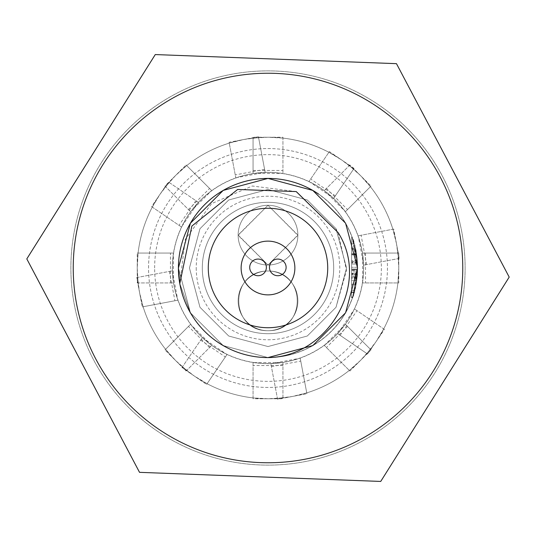 <?xml version="1.0" encoding="UTF-8"?>
<svg xmlns="http://www.w3.org/2000/svg" width="536" height="536" viewBox="0 0 536 536"><rect width="100%" height="100%" fill="white"/><g stroke="black" fill="none" stroke-linecap="round" stroke-linejoin="round"><path stroke-width="0.4" stroke-dasharray="2.68 2.01" d="M296.281 191.613L252.275 186.005L211.546 203.633L185.255 239.398L179.781 283.578A89.586 89.586 0 0 0 357.586 268A89.586 89.586 0 0 0 194.012 217.495A89.586 89.586 0 0 0 309.835 347.214A89.586 89.586 0 0 0 318.505 194.012M158.194 428.86A194.762 194.762 0 0 0 462.762 268A194.762 194.762 0 0 0 107.14 158.194A194.762 194.762 0 0 0 158.194 428.86M31.604 268L139.528 472.337L380.728 481.435L509.2 277.092L504.396 268L509.2 277.092L380.728 481.435L139.528 472.337L26.8 258.908L155.273 54.565L396.473 63.663L509.2 277.092L380.728 481.435L139.528 472.337L26.8 258.908L155.273 54.565L396.473 63.663L450.582 166.1M399.266 258.432L363.73 265.139L398.422 258.593L396.499 243.766A130.764 130.764 0 0 1 398.764 268A130.764 130.764 0 0 0 398.422 258.593L399.266 258.432L393.726 229.093L392.888 229.247A130.764 130.764 0 0 0 353.572 169.128L341.72 160.003A130.764 130.764 0 0 1 396.499 243.766L392.888 229.247L358.195 235.793L393.726 229.093M465.121 268A197.121 197.121 0 0 1 156.867 430.803A197.121 197.121 0 0 1 105.197 156.867A197.121 197.121 0 0 1 465.121 268A197.121 197.121 0 0 1 156.867 430.803A197.121 197.121 0 0 1 105.197 156.867A197.121 197.121 0 0 1 465.121 268A197.121 197.121 0 0 0 268 70.879A197.121 197.121 0 0 0 70.879 268A197.121 197.121 0 0 0 268 465.121A197.121 197.121 0 0 0 465.121 268A197.121 197.121 0 0 0 268 70.879A197.121 197.121 0 0 0 70.879 268A197.121 197.121 0 0 0 268 465.121A197.121 197.121 0 0 0 465.121 268M139.501 292.234A130.764 130.764 0 0 1 341.72 160.003L328.91 152.291A130.764 130.764 0 0 0 258.593 137.578L243.766 139.501L229.247 143.112A130.764 130.764 0 0 0 169.128 182.428L160.003 194.28L152.291 207.09A130.764 130.764 0 0 0 137.578 277.407L139.501 292.234L143.112 306.753A130.764 130.764 0 0 0 182.428 366.872L194.28 375.997A130.764 130.764 0 0 1 139.501 292.234M398.764 268A130.764 130.764 0 0 1 194.28 375.997L207.09 383.709A130.764 130.764 0 0 0 277.407 398.422L292.234 396.499L306.753 392.888A130.764 130.764 0 0 0 366.872 353.572L375.997 341.72L383.709 328.91A130.764 130.764 0 0 0 175.54 175.54A130.764 130.764 0 0 0 268 398.764A130.764 130.764 0 0 0 398.764 268L397.906 282.934A130.764 130.764 0 0 1 370.416 349.298L360.46 360.46L349.298 370.416A130.764 130.764 0 0 1 282.934 397.906L268 398.764L253.066 397.906A130.764 130.764 0 0 1 186.702 370.416L175.54 360.46L165.584 349.298A130.764 130.764 0 0 1 138.094 282.934L137.236 268L138.094 253.066A130.764 130.764 0 0 1 165.584 186.702L175.54 175.54L186.702 165.584A130.764 130.764 0 0 1 253.066 138.094L268 137.236L282.934 138.094A130.764 130.764 0 0 1 349.298 165.584L360.46 175.54L370.416 186.702A130.764 130.764 0 0 1 397.906 253.066L398.764 268M198.287 202.333L168.418 181.945L198.287 202.333L181.449 226.996L151.581 206.608L168.418 181.945M384.419 329.392L354.551 309.004L384.419 329.392L367.582 354.055L337.714 333.667L367.582 354.055M309.004 181.449L333.667 198.287L353.572 169.128L354.055 168.418L329.392 151.581L309.004 181.449L329.392 151.581M235.793 177.805L265.139 172.27L258.432 136.734L229.093 142.275L235.793 177.805L229.093 142.275M136.734 277.568L172.27 270.861L136.734 277.568L142.275 306.907L177.805 300.207L142.275 306.907M181.945 367.582L202.333 337.714L181.945 367.582L206.608 384.419L226.996 354.551L206.608 384.419M277.568 399.266L270.861 363.73L277.568 399.266L306.907 393.726L300.207 358.195L306.907 393.726M181.449 226.996L151.581 206.608M172.27 270.861L177.805 300.207M202.333 337.714L226.996 354.551M270.861 363.73L300.207 358.195M337.714 333.667L354.551 309.004M363.73 265.139L358.195 235.793M333.667 198.287L354.055 168.418M265.139 172.27L258.432 136.734M195.854 200.672L179.017 225.334M340.146 335.328L356.983 310.666M271.41 366.624L300.75 361.09M200.672 340.146L225.334 356.983M169.376 271.41L174.91 300.75M264.59 169.376L235.25 174.91M335.328 195.854L310.666 179.017M366.624 264.59L361.09 235.25M338.089 232.55L346.511 270.312L336.025 307.275L307.275 336.025L268 346.544L228.725 336.025L199.975 307.275L189.456 268L199.975 228.725L228.725 199.975L268 189.456L307.275 199.975L336.025 228.725L346.544 268L336.025 307.275L307.275 336.025L268 346.544L228.725 336.025L199.975 307.275L189.456 268L199.975 228.725L228.725 199.975L268 189.456L307.275 199.975L336.025 228.725L346.544 268L336.025 307.275L307.275 336.025L268 346.544L228.725 336.025L199.975 307.275L189.456 268L199.975 228.725L228.725 199.975L268 189.456L307.275 199.975L336.025 228.725L346.544 268L336.025 307.275L307.275 336.025L268 346.544L228.725 336.025L199.975 307.275L189.456 268L199.975 228.725L228.725 199.975L268 189.456L307.275 199.975L336.025 228.725L346.544 268L336.025 307.275L307.275 336.025L268 346.544L228.725 336.025L199.975 307.275L189.456 268L199.975 228.725L228.725 199.975L268 189.456L307.275 199.975L336.025 228.725L346.544 268L336.025 307.275L307.275 336.025L268 346.544L228.725 336.025L199.975 307.275L189.456 268L199.975 228.725L228.725 199.975L268 189.456L307.275 199.975L336.025 228.725L346.544 268L336.025 307.275L307.275 336.025L268 346.544L228.725 336.025L199.975 307.275L189.456 268L199.975 228.725L228.725 199.975L268 189.456L307.275 199.975L336.025 228.725L346.544 268L336.025 307.275L307.275 336.025L268 346.544L228.725 336.025L199.975 307.275L189.456 268L199.975 228.725L228.725 199.975L268 189.456L307.275 199.975L336.025 228.725L346.544 268L336.025 307.275L307.275 336.025L268 346.544L228.725 336.025L199.975 307.275L189.456 268L199.975 228.725L228.725 199.975L268 189.456L307.275 199.975L336.025 228.725L346.544 268L336.025 307.275L307.275 336.025L268 346.544L228.725 336.025L199.975 307.275L189.456 268L199.975 228.725L228.725 199.975L268 189.456L307.275 199.975L336.025 228.725L346.544 268L336.025 307.275L307.275 336.025L268 346.544L228.725 336.025L199.975 307.275L189.456 268L199.975 228.725L228.725 199.975L268 189.456L307.275 199.975L336.025 228.725L346.544 268L336.025 307.275L307.275 336.025L268 346.544L228.725 336.025L199.975 307.275L189.456 268L199.975 228.725L228.725 199.975L268 189.456L307.275 199.975L336.025 228.725L346.544 268L336.025 307.275L307.275 336.025L268 346.544L228.725 336.025L199.975 307.275L189.456 268L199.975 228.725L228.725 199.975L268 189.456L307.275 199.975L336.025 228.725L346.544 268L336.025 307.275L307.275 336.025L268 346.544L228.725 336.025L199.975 307.275L189.456 268L199.975 228.725L228.725 199.975L268 189.456L307.275 199.975L336.025 228.725L346.544 268L336.025 307.275L307.275 336.025L268 346.544L228.725 336.025L199.975 307.275L189.456 268L199.975 228.725L228.725 199.975L268 189.456L307.275 199.975L336.025 228.725L346.544 268L336.025 307.275L307.275 336.025L268 346.544L228.725 336.025L199.975 307.275L189.456 268L199.975 228.725L228.725 199.975L268 189.456L307.275 199.975L336.025 228.725L346.544 268L336.025 307.275L307.275 336.025L268 346.544L228.725 336.025L199.975 307.275L189.456 268L199.975 228.725L228.725 199.975L268 189.456L307.275 199.975L336.025 228.725L346.544 268L336.025 307.275L307.275 336.025L268 346.544L228.725 336.025L199.975 307.275L189.456 268L199.975 228.725L228.725 199.975L268 189.456L307.275 199.975L336.025 228.725L346.544 268L336.025 307.275L307.275 336.025L268 346.544L228.725 336.025L199.975 307.275L189.456 268L199.975 228.725L228.725 199.975L268 189.456L307.275 199.975L336.025 228.725L346.544 268L336.025 307.275L307.275 336.025L268 346.544L228.725 336.025L199.975 307.275L189.456 268L199.975 228.725L228.725 199.975L268 189.456L307.275 199.975L336.025 228.725L346.544 268L336.025 307.275L307.275 336.025L268 346.544L228.725 336.025L199.975 307.275L189.456 268L199.975 228.725L228.725 199.975L268 189.456L307.275 199.975L336.025 228.725L346.544 268L336.025 307.275L307.275 336.025L268 346.544L228.725 336.025L199.975 307.275L189.456 268L199.975 228.725L228.725 199.975L268 189.456L307.275 199.975L336.025 228.725L346.544 268L336.025 307.275L307.275 336.025L268 346.544L228.725 336.025L199.975 307.275L189.456 268L199.975 228.725L228.725 199.975L268 189.456L307.275 199.975L336.025 228.725L346.544 268L336.025 307.275L307.275 336.025L268 346.544L228.725 336.025L199.975 307.275L189.456 268L199.975 228.725L228.725 199.975L268 189.456L307.275 199.975L336.025 228.725L346.544 268L336.025 307.275L307.275 336.025L268 346.544L228.725 336.025L199.975 307.275L189.456 268L199.975 228.725L228.725 199.975L268 189.456L307.275 199.975L336.025 228.725L346.544 268L336.025 307.275L307.275 336.025L268 346.544L228.725 336.025L199.975 307.275L189.456 268L199.975 228.725L228.725 199.975L268 189.456L307.275 199.975L336.025 228.725L346.544 268L336.025 307.275L307.275 336.025L268 346.544L228.725 336.025L199.975 307.275L189.456 268L199.975 228.725L228.725 199.975L268 189.456L307.275 199.975L336.025 228.725L346.544 268L336.025 307.275L307.275 336.025L268 346.544L228.725 336.025L199.975 307.275L189.456 268L199.975 228.725L228.725 199.975L268 189.456L307.275 199.975L336.025 228.725L346.544 268L336.025 307.275L307.275 336.025L268 346.544L228.725 336.025L199.975 307.275L189.456 268L199.975 228.725L228.725 199.975L268 189.456L307.275 199.975L336.025 228.725L346.544 268L336.025 307.275L307.275 336.025L268 346.544L228.725 336.025L199.975 307.275L189.456 268L199.975 228.725L228.725 199.975L268 189.456L307.275 199.975L336.025 228.725L346.544 268L336.025 307.275L307.275 336.025L268 346.544L228.725 336.025L199.975 307.275L189.456 268L199.975 228.725L228.725 199.975L268 189.456L307.275 199.975L336.025 228.725L346.544 268L336.025 307.275L307.275 336.025L268 346.544L228.725 336.025L199.975 307.275L189.456 268L199.975 228.725L228.725 199.975L268 189.456L307.275 199.975L336.025 228.725L346.544 268L336.025 307.275L307.275 336.025L268 346.544L228.725 336.025L199.975 307.275L189.456 268L199.975 228.725L228.725 199.975L268 189.456L307.275 199.975L336.025 228.725L346.544 268L336.025 307.275L307.275 336.025L268 346.544L228.725 336.025L199.975 307.275L189.456 268L199.975 228.725L228.725 199.975L268 189.456L307.275 199.975L336.025 228.725L338.089 232.55C371.147 283.933 327.791 357.144 268 357.586L223.204 345.586L190.414 312.796L178.414 268L190.414 312.796L223.204 345.586L268 357.586L312.796 345.586L345.586 312.796L357.586 268L345.586 223.204L312.796 190.414L268 178.414L223.204 190.414L190.414 223.204L178.414 268L190.414 312.796L223.204 345.586L268 357.586L312.796 345.586L345.586 312.796L357.586 268L345.586 223.204L312.796 190.414L268 178.414L223.204 190.414L190.414 223.204L178.414 268L190.414 312.796L223.204 345.586L268 357.586L312.796 345.586L345.586 312.796L357.586 268L345.586 223.204L312.796 190.414L268 178.414L223.204 190.414L190.414 223.204L178.414 268L190.414 312.796L223.204 345.586L268 357.586L312.796 345.586L345.586 312.796L357.586 268L345.586 223.204L312.796 190.414L268 178.414L223.204 190.414L190.414 223.204L178.414 268L190.414 312.796L223.204 345.586L268 357.586L312.796 345.586L345.586 312.796L357.586 268L345.586 223.204L312.796 190.414L268 178.414L223.204 190.414L190.414 223.204L178.414 268L190.414 312.796L223.204 345.586L268 357.586L312.796 345.586L345.586 312.796L357.586 268L345.586 223.204L312.796 190.414L268 178.414L223.204 190.414L190.414 223.204L178.414 268L190.414 312.796L223.204 345.586L268 357.586L312.796 345.586L345.586 312.796L357.586 268L345.586 223.204L312.796 190.414L268 178.414L223.204 190.414L190.414 223.204L178.414 268L190.414 312.796L223.204 345.586L268 357.586L312.796 345.586L345.586 312.796L357.586 268L345.586 223.204L312.796 190.414L268 178.414L223.204 190.414L190.414 223.204L178.414 268L190.414 312.796L223.204 345.586L268 357.586L312.796 345.586L345.586 312.796L357.586 268L345.586 223.204L312.796 190.414L268 178.414L223.204 190.414L190.414 223.204L178.414 268L190.414 312.796L223.204 345.586L268 357.586L312.796 345.586L345.586 312.796L357.586 268L345.586 223.204L312.796 190.414L268 178.414L223.204 190.414L190.414 223.204L178.414 268L190.414 312.796L223.204 345.586L268 357.586L312.796 345.586L345.586 312.796L357.586 268L345.586 223.204L312.796 190.414L268 178.414L223.204 190.414L190.414 223.204L178.414 268L190.414 312.796L223.204 345.586L268 357.586L312.796 345.586L345.586 312.796L357.586 268L345.586 223.204L312.796 190.414L268 178.414L223.204 190.414L190.414 223.204L178.414 268L190.414 312.796L223.204 345.586L268 357.586L223.204 345.586L190.414 312.796L179.781 283.578L190.414 312.796L223.204 345.586L268 357.586L312.796 345.586L345.586 312.796L357.586 268L345.586 223.204L312.796 190.414L268 178.414L223.204 190.414L190.414 223.204L178.414 268L190.414 312.796L223.204 345.586L268 357.586L312.796 345.586L345.586 312.796L357.586 268L345.586 223.204L312.796 190.414L268 178.414L223.204 190.414L190.414 223.204L178.414 268L190.414 312.796L223.204 345.586L268 357.586L223.204 345.586L190.414 312.796L179.781 283.578L190.414 312.796L223.204 345.586L268 357.586L223.204 345.586L190.414 312.796L179.781 283.578L190.414 312.796L223.204 345.586L268 357.586L223.204 345.586L190.414 312.796L179.781 283.578L190.414 312.796L223.204 345.586L268 357.586L223.204 345.586L190.414 312.796L178.414 268L190.414 312.796L223.204 345.586L268 357.586L312.796 345.586L345.586 312.796L357.586 268L345.586 312.796L312.796 345.586L268 357.586L223.204 345.586L190.414 312.796L179.781 283.578L190.414 312.796L223.204 345.586L268 357.586L223.204 345.586L190.414 312.796L178.414 268L190.414 312.796L223.204 345.586L268 357.586L312.796 345.586L345.586 312.796L357.586 268L345.586 312.796L312.796 345.586L268 357.586L223.204 345.586L190.414 312.796L178.414 268L190.414 312.796L223.204 345.586L268 357.586L312.796 345.586L345.586 312.796L357.586 268L345.586 312.796L312.796 345.586L268 357.586L223.204 345.586L190.414 312.796L178.414 268L190.414 312.796L223.204 345.586L268 357.586L223.204 345.586L190.414 312.796L179.781 283.578L190.414 312.796L223.204 345.586L268 357.586L223.204 345.586L190.414 312.796L179.781 283.578A89.586 89.586 0 0 0 268 357.586M345.586 312.796L357.586 268L345.586 312.796L312.796 345.586L268 357.586L223.204 345.586L190.414 312.796L178.414 268L190.414 223.204L223.204 190.414L268 178.414L312.796 190.414L345.586 223.204L357.586 268L345.586 312.796L312.796 345.586L268 357.586L223.204 345.586L190.414 312.796L178.414 268L190.414 223.204L223.204 190.414L268 178.414L312.796 190.414L345.586 223.204L357.586 268L345.586 312.796L312.796 345.586L268 357.586L223.204 345.586L190.414 312.796L178.414 268L190.414 223.204L223.204 190.414L268 178.414L312.796 190.414L345.586 223.204L357.586 268L345.586 312.796L312.796 345.586L268 357.586L223.204 345.586L190.414 312.796L178.414 268L190.414 223.204L223.204 190.414L268 178.414L312.796 190.414L345.586 223.204L357.586 268L345.586 312.796L312.796 345.586L268 357.586L223.204 345.586L190.414 312.796L178.414 268L190.414 223.204L223.204 190.414L268 178.414L312.796 190.414L345.586 223.204L357.586 268L345.586 312.796L312.796 345.586L268 357.586L223.204 345.586L190.414 312.796L178.414 268L190.414 223.204L223.204 190.414L268 178.414L312.796 190.414L345.586 223.204L357.586 268L345.586 312.796L312.796 345.586L268 357.586L223.204 345.586L190.414 312.796L178.414 268L190.414 223.204L223.204 190.414L268 178.414L312.796 190.414L345.586 223.204L357.586 268L345.586 312.796L312.796 345.586L268 357.586L223.204 345.586L190.414 312.796L178.414 268L190.414 223.204L223.204 190.414L268 178.414L312.796 190.414L345.586 223.204L357.586 268L345.586 312.796L312.796 345.586L268 357.586L223.204 345.586L190.414 312.796L178.414 268L190.414 223.204L223.204 190.414L268 178.414L312.796 190.414L345.586 223.204L357.586 268L345.586 312.796L312.796 345.586L268 357.586L223.204 345.586L190.414 312.796L178.414 268L190.414 223.204L223.204 190.414L268 178.414L312.796 190.414L345.586 223.204L357.586 268L345.586 312.796L312.796 345.586L268 357.586L223.204 345.586L190.414 312.796L178.414 268L190.414 223.204L223.204 190.414L268 178.414L312.796 190.414L345.586 223.204L357.586 268L345.586 312.796L312.796 345.586L268 357.586L223.204 345.586L190.414 312.796L178.414 268L190.414 223.204L223.204 190.414L268 178.414L312.796 190.414L345.586 223.204L357.586 268L345.586 312.796L312.796 345.586L268 357.586L223.204 345.586L190.414 312.796L178.414 268L190.414 223.204L223.204 190.414L268 178.414L312.796 190.414L345.586 223.204L357.586 268L345.586 312.796L312.796 345.586L268 357.586L223.204 345.586L190.414 312.796L178.414 268L190.414 223.204L223.204 190.414L268 178.414L312.796 190.414L345.586 223.204L357.586 268L345.586 312.796L312.796 345.586L268 357.586L223.204 345.586L190.414 312.796L178.414 268L190.414 223.204L223.204 190.414L268 178.414L312.796 190.414L345.586 223.204L357.586 268L345.586 312.796L312.796 345.586L268 357.586L223.204 345.586L190.414 312.796L178.414 268L190.414 223.204L223.204 190.414L268 178.414L312.796 190.414L345.586 223.204L357.586 268L345.586 312.796L312.796 345.586L268 357.586L223.204 345.586L190.414 312.796L178.414 268L190.414 223.204L223.204 190.414L268 178.414L312.796 190.414L345.586 223.204L357.586 268L345.586 312.796L312.796 345.586L268 357.586L223.204 345.586L190.414 312.796L178.414 268L190.414 223.204L223.204 190.414L268 178.414L312.796 190.414L345.586 223.204L357.586 268L345.586 312.796L312.796 345.586L268 357.586L223.204 345.586L190.414 312.796L178.414 268L190.414 223.204L223.204 190.414L268 178.414L312.796 190.414L345.586 223.204L357.586 268L345.586 312.796L312.796 345.586L268 357.586L223.204 345.586L190.414 312.796L178.414 268L190.414 223.204L223.204 190.414L268 178.414L312.796 190.414L345.586 223.204L357.586 268L345.586 312.796L312.796 345.586L268 357.586L223.204 345.586L190.414 312.796L178.414 268L190.414 223.204L223.204 190.414L268 178.414L312.796 190.414L345.586 223.204L357.586 268L345.586 312.796L312.796 345.586L268 357.586L223.204 345.586L190.414 312.796L178.414 268L190.414 223.204L223.204 190.414L268 178.414L312.796 190.414L345.586 223.204L357.586 268L345.586 312.796L312.796 345.586L268 357.586L223.204 345.586L190.414 312.796L178.414 268L190.414 223.204L223.204 190.414L268 178.414L312.796 190.414L345.586 223.204L357.586 268L345.586 312.796L312.796 345.586L268 357.586L223.204 345.586L190.414 312.796L178.414 268L190.414 223.204L223.204 190.414L268 178.414L312.796 190.414L345.586 223.204L357.586 268L345.586 312.796L312.796 345.586L268 357.586L223.204 345.586L190.414 312.796L178.414 268L190.414 223.204L223.204 190.414L268 178.414L312.796 190.414L345.586 223.204L357.586 268L345.586 312.796L312.796 345.586L268 357.586L223.204 345.586L190.414 312.796L178.414 268L190.414 223.204L223.204 190.414L268 178.414L312.796 190.414L345.586 223.204L357.586 268L345.586 312.796L312.796 345.586L268 357.586L223.204 345.586L190.414 312.796L178.414 268L190.414 223.204L223.204 190.414L268 178.414L312.796 190.414L345.586 223.204L357.586 268L345.586 312.796L312.796 345.586L268 357.586L223.204 345.586L190.414 312.796L178.414 268L190.414 223.204L223.204 190.414L268 178.414L312.796 190.414L345.586 223.204L357.586 268L345.586 312.796L312.796 345.586L268 357.586L223.204 345.586L190.414 312.796L178.414 268L190.414 223.204L223.204 190.414L268 178.414L312.796 190.414L345.586 223.204L357.586 268L345.586 312.796L312.796 345.586L268 357.586L223.204 345.586L190.414 312.796L178.414 268L190.414 223.204L223.204 190.414L268 178.414L312.796 190.414L345.586 223.204L357.586 268L345.586 312.796L312.796 345.586L268 357.586L223.204 345.586L190.414 312.796L178.414 268L190.414 223.204L223.204 190.414L268 178.414L312.796 190.414L345.586 223.204L357.586 268A89.586 89.586 0 0 0 268 178.414A89.586 89.586 0 0 0 178.414 268L190.414 223.204L223.204 190.414L268 178.414L312.796 190.414L345.586 223.204L357.586 268A89.586 89.586 0 0 0 352.145 237.254L357.586 268L352.145 237.254A89.586 89.586 0 0 1 357.586 268A89.586 89.586 0 0 0 352.145 237.254A89.586 89.586 0 0 1 357.586 268A89.586 89.586 0 0 0 352.145 237.254A89.586 89.586 0 0 1 357.586 268A89.586 89.586 0 0 0 352.145 237.254A89.586 89.586 0 0 1 357.586 268A89.586 89.586 0 0 0 352.145 237.254A89.586 89.586 0 0 1 357.586 268A89.586 89.586 0 0 0 352.145 237.254C353.78 238.527 355.589 248.537 357.586 267.29L357.586 268A89.586 89.586 0 0 0 352.145 237.254A89.586 89.586 0 0 1 357.586 268A89.586 89.586 0 0 0 352.145 237.254L357.586 268A89.586 89.586 0 0 0 352.145 237.254A89.586 89.586 0 0 1 357.586 268A89.586 89.586 0 0 0 352.145 237.254A89.586 89.586 0 0 1 357.452 263.096L352.145 237.254L357.284 260.657L357.586 268A89.586 89.586 0 0 0 352.145 237.254A89.586 89.586 0 0 1 357.586 268A89.586 89.586 0 0 0 355.663 249.548L357.586 268A89.586 89.586 0 0 0 355.663 249.548C356.172 249.709 356.815 255.86 357.586 268A89.586 89.586 0 0 0 355.663 249.548A89.586 89.586 0 0 1 357.586 268L356.44 253.689L357.331 261.28L355.515 248.845L357.586 268L356.48 253.97L357.331 261.28L355.462 248.617L351.616 248.597L351.616 292.02L354.309 292.02L357.586 268L353.123 295.932L351.616 295.932L351.616 248.711L355.482 248.711C356.105 249.448 356.802 255.88 357.586 268L357.559 270.224L351.616 270.224L351.616 248.851L355.515 248.851M351.616 261.28L357.331 261.28L351.616 261.28L351.616 271.899L357.499 271.899L357.586 268A89.586 89.586 0 0 1 268 357.586A89.586 89.586 0 0 1 178.414 268L190.414 223.204L223.204 190.414L268 178.414L312.796 190.414L345.586 223.204L357.586 268A89.586 89.586 0 0 1 268 357.586A89.586 89.586 0 0 1 178.414 268L190.414 223.204L223.204 190.414L268 178.414L312.796 190.414L345.586 223.204L357.586 268A89.586 89.586 0 0 1 352.648 297.326L351.616 297.326L351.616 249.548L351.616 269.662L357.572 269.662A89.586 89.586 0 0 0 357.586 268A89.586 89.586 0 0 1 352.648 297.326L351.616 297.326L351.616 249.548L351.616 273.574L357.412 273.574L357.586 268A89.586 89.586 0 0 1 352.648 297.326L351.616 297.326L351.616 249.548L351.616 278.606L356.956 278.606L357.586 268A89.586 89.586 0 0 1 352.768 296.978A89.586 89.586 0 0 0 357.586 268A89.586 89.586 0 0 1 352.768 296.978L351.616 296.978L352.768 296.978L357.586 268A89.586 89.586 0 0 1 356.701 280.562L351.616 280.562L351.616 237.254L351.616 296.978L351.616 237.254L351.616 296.978L352.768 296.978L351.616 296.978L351.616 237.254L351.616 296.978L352.768 296.978A89.586 89.586 0 0 0 357.586 268L356.701 280.562L351.616 280.562L351.616 237.254L351.616 269.038L357.579 269.038A89.586 89.586 0 0 0 357.586 268A89.586 89.586 0 0 1 352.768 296.978L351.616 296.978L351.616 237.254L351.616 296.978L351.616 237.254L351.616 296.978L352.768 296.978L351.616 296.978L351.616 237.254L351.616 277.072L357.123 277.072A89.586 89.586 0 0 0 357.586 268A89.586 89.586 0 0 1 352.768 296.978C354.323 295.564 355.924 285.902 357.586 268A89.586 89.586 0 0 1 352.768 296.978L351.616 296.978L352.768 296.978A89.586 89.586 0 0 0 357.586 268A89.586 89.586 0 0 1 352.768 296.978L351.616 296.978L351.616 237.254L351.616 296.978L352.768 296.978A89.586 89.586 0 0 0 357.586 268A89.586 89.586 0 0 1 357.09 277.42L351.616 277.42L351.616 237.254L351.616 269.038L357.579 269.038A89.586 89.586 0 0 0 357.586 268A89.586 89.586 0 0 1 352.768 296.978L351.616 296.978L351.616 237.254L351.616 296.978L351.616 237.254L351.616 276.717L351.616 237.254L352.145 237.254L351.616 237.254L352.145 237.254L351.616 237.254L352.145 237.254L351.616 237.254L352.145 237.254L351.616 237.254L352.145 237.254L351.616 237.254L352.145 237.254L351.616 237.254L352.145 237.254L351.616 237.254L352.145 237.254L351.616 237.254L352.145 237.254L351.616 237.254L352.145 237.254L351.616 237.254L352.145 237.254L351.616 237.254L352.145 237.254L351.616 237.254L352.145 237.254L351.616 237.254L351.616 296.978L352.768 296.978A89.586 89.586 0 0 0 357.586 268A89.586 89.586 0 0 1 352.768 296.978L351.616 296.978L351.616 267.29L351.616 296.978L352.768 296.978L357.586 267.839L357.338 274.626A89.586 89.586 0 0 1 352.768 296.978L357.586 268L357.164 276.717L351.616 276.717L357.164 276.717L357.586 268A89.586 89.586 0 0 1 352.768 296.978A89.586 89.586 0 0 0 357.586 268A89.586 89.586 0 0 1 352.768 296.978L357.586 268L352.768 296.978L351.616 296.978L351.616 253.669L351.616 296.978L352.768 296.978L351.616 296.978L351.616 243.887L351.616 297.674L352.527 297.674C353.465 296.435 354.973 289.802 357.05 277.769A89.586 89.586 0 0 0 357.391 273.923A89.586 89.586 0 0 1 356.929 278.814L354.758 290.345A89.586 89.586 0 0 1 352.768 296.978L351.616 296.978L351.616 290.345L354.758 290.345L357.09 277.42M327.724 268A59.724 59.724 0 0 1 268 327.724A59.724 59.724 0 0 1 208.276 268A59.724 59.724 0 0 1 268 208.276A59.724 59.724 0 0 1 327.724 268M268 330.712A29.862 29.862 0 0 1 238.138 300.85A29.862 29.862 0 0 1 268 270.988A29.862 29.862 0 0 1 297.862 300.85A29.862 29.862 0 0 1 268 330.712C306.713 331.268 307.208 270.928 268 270.988C228.798 270.915 229.294 331.302 268 330.712A29.862 29.862 0 0 0 297.862 300.85A29.862 29.862 0 0 0 268 270.988C307.161 270.955 306.82 331.107 268 330.712C229.174 331.074 228.839 270.955 268 270.988A29.862 29.862 0 0 0 238.138 300.85A29.862 29.862 0 0 0 268 330.712M268 205.288A29.862 29.862 0 0 1 297.862 235.15A29.862 29.862 0 0 1 268 265.012A29.862 29.862 0 0 1 238.138 235.15A29.862 29.862 0 0 1 268 205.288L238.138 234.996L268 265.012L297.862 235.063L268 205.288A29.862 29.862 0 0 0 238.138 235.15A29.862 29.862 0 0 0 268 265.012L238.138 235.338L268 205.288L297.862 235.338L268 265.012A29.862 29.862 0 0 0 297.862 235.15A29.862 29.862 0 0 0 268 205.288M241.126 268A26.874 26.874 0 0 0 268 294.874A26.874 26.874 0 0 0 294.874 268A26.874 26.874 0 0 0 268 241.126A26.874 26.874 0 0 0 241.126 268M269.461 267.397A8.328 8.328 0 0 0 277.789 275.725A8.328 8.328 0 0 0 286.117 267.397A8.328 8.328 0 0 0 277.789 259.069A8.328 8.328 0 0 0 269.461 267.397M249.709 267.397A8.328 8.328 0 0 0 258.037 275.725A8.328 8.328 0 0 0 266.365 267.397A8.328 8.328 0 0 0 258.037 259.069A8.328 8.328 0 0 0 249.709 267.397M357.391 262.117L351.616 262.117L357.391 262.117M356.44 253.689L351.616 253.689L351.616 262.117M351.616 295.932L351.616 254.855L356.614 254.855L351.616 254.855L356.614 254.855L351.616 254.855L351.616 297.326L352.648 297.326L351.616 297.326L351.616 278.606L356.956 278.606A89.586 89.586 0 0 1 352.648 297.326L351.616 297.326L351.616 292.02L354.309 292.02A89.586 89.586 0 0 1 352.748 297.045A89.586 89.586 0 0 0 353.123 295.932M355.663 249.548L351.616 249.548L355.663 249.548M178.414 268A89.586 89.586 0 0 1 268 178.414A89.586 89.586 0 0 1 357.586 268A89.586 89.586 0 0 0 268 178.414A89.586 89.586 0 0 0 178.414 268A89.586 89.586 0 0 1 268 178.414A89.586 89.586 0 0 1 357.586 268C356.681 281.239 355.743 288.69 354.758 290.345L351.616 290.345L351.616 269.038L357.579 269.038A89.586 89.586 0 0 1 354.758 290.345A89.586 89.586 0 0 0 354.283 243.887L351.616 243.887L354.283 243.887C355.422 245.823 356.52 253.629 357.586 267.29L351.616 267.29L357.586 267.29L357.432 273.3A89.586 89.586 0 0 0 357.586 268L357.412 273.574L351.616 273.574L351.616 292.02L351.616 274.975L357.311 274.975L351.616 274.975L351.616 270.506L351.616 274.975L357.311 274.975L351.616 274.975L351.616 269.662L357.572 269.662A89.586 89.586 0 0 1 357.311 274.975A89.586 89.586 0 0 0 357.552 270.506A89.586 89.586 0 0 1 354.309 292.02A89.586 89.586 0 0 0 356.614 254.855L351.616 254.855L356.614 254.855L357.586 268A89.586 89.586 0 0 1 268 357.586A89.586 89.586 0 0 1 178.414 268A89.586 89.586 0 0 0 268 357.586A89.586 89.586 0 0 0 357.586 268A89.586 89.586 0 0 1 268 357.586A89.586 89.586 0 0 1 178.414 268A89.586 89.586 0 0 1 268 178.414A89.586 89.586 0 0 1 357.586 268A89.586 89.586 0 0 0 356.614 254.855L357.499 264.074L351.616 264.074L351.616 273.3L351.616 254.855L351.616 264.074L357.499 264.074L357.586 268A89.586 89.586 0 0 1 352.768 296.978L351.616 296.978L352.768 296.978A89.586 89.586 0 0 0 354.758 290.345L351.616 290.345L351.616 269.038L357.579 269.038A89.586 89.586 0 0 1 354.758 290.345L351.616 290.345L351.616 277.42M357.284 260.657L351.616 260.657M357.452 263.096L351.616 263.096M357.412 262.399L351.616 262.399L357.412 262.399M354.283 243.887L351.616 243.887L354.283 243.887M357.499 271.899C356.936 286.706 348.186 313.131 355.951 285.031L354.182 292.468L351.616 292.448L351.616 284.194L351.616 285.031L355.951 285.031L352.527 297.741L351.616 297.755L351.616 271.899M351.616 270.224L351.616 284.194L356.112 284.194C351.1 307.115 358.343 274.519 357.391 273.856A89.586 89.586 0 0 0 357.559 270.224M354.309 292.02A89.586 89.586 0 0 1 352.648 297.326C353.82 295.999 355.408 288.087 357.412 273.574C356.138 284.361 355.1 290.505 354.309 292.02L351.616 292.02L354.309 292.02M357.123 277.072C355.046 289.507 353.512 296.375 352.527 297.674M333.694 268A65.694 65.694 0 0 0 268 202.306A65.694 65.694 0 0 0 202.306 268A65.694 65.694 0 0 0 268 333.694A65.694 65.694 0 0 0 333.694 268A65.694 65.694 0 0 1 268 333.694A65.694 65.694 0 0 1 202.306 268A65.694 65.694 0 0 1 268 202.306A65.694 65.694 0 0 1 333.694 268A65.694 65.694 0 0 1 268 333.694A65.694 65.694 0 0 1 202.306 268A65.694 65.694 0 0 1 268 202.306A65.694 65.694 0 0 1 333.694 268M352.748 297.045L351.616 297.045L352.748 297.045M357.391 273.856L351.616 273.856M351.616 277.072L351.616 297.674M351.616 270.506L357.552 270.506L351.616 270.506M357.586 268A89.586 89.586 0 0 0 356.541 254.365L351.616 254.365L356.541 254.365L351.616 254.365L356.541 254.365L357.586 268L356.541 254.365A89.586 89.586 0 0 1 357.586 268A89.586 89.586 0 0 0 356.433 253.669L351.616 253.669L356.433 253.669L357.586 268M357.391 273.923L351.616 273.923L357.391 273.923M357.05 277.769L351.616 277.769M354.758 290.345L351.616 290.345M357.338 274.626L351.616 274.626M357.586 267.29L351.616 267.29M357.432 273.3L351.616 273.3L357.432 273.3M148.552 268A119.448 119.448 0 0 1 268 148.552A119.448 119.448 0 0 1 387.448 268A119.448 119.448 0 0 1 268 387.448A119.448 119.448 0 0 1 148.552 268A119.448 119.448 0 0 1 268 148.552A119.448 119.448 0 0 1 387.448 268A119.448 119.448 0 0 1 268 387.448A119.448 119.448 0 0 1 148.552 268M172.445 268A95.555 95.555 0 0 1 268 172.445A95.555 95.555 0 0 1 363.555 268A95.555 95.555 0 0 1 268 363.555A95.555 95.555 0 0 1 172.445 268A95.555 95.555 0 0 1 268 172.445A95.555 95.555 0 0 1 363.555 268A95.555 95.555 0 0 1 268 363.555A95.555 95.555 0 0 1 172.445 268M73.238 268A194.762 194.762 0 0 0 268 462.762A194.762 194.762 0 0 0 462.762 268A194.762 194.762 0 0 0 268 73.238A194.762 194.762 0 0 0 73.238 268A194.762 194.762 0 0 1 268 73.238A194.762 194.762 0 0 1 462.762 268A194.762 194.762 0 0 1 268 462.762A194.762 194.762 0 0 1 73.238 268M396.473 63.663L155.273 54.565L26.8 258.908M282.934 362.597L282.934 398.764L282.934 362.597L253.066 362.597L253.066 398.764L282.934 398.764M282.934 137.236L282.934 173.403L282.934 137.236L253.066 137.236L253.066 173.403L253.066 137.236M349.908 164.981L324.334 190.548L349.908 164.981L371.019 186.093L345.452 211.666L371.019 186.093M362.597 282.934L362.597 253.066L398.764 253.066L398.764 282.934L362.597 282.934L398.764 282.934M324.334 345.452L345.452 324.334L371.019 349.908L349.908 371.019L324.334 345.452L349.908 371.019M186.093 371.019L211.666 345.452L186.093 371.019L164.981 349.908L190.548 324.334L164.981 349.908M137.236 282.934L173.403 282.934L137.236 282.934L137.236 253.066L173.403 253.066L137.236 253.066M164.981 186.093L190.548 211.666L164.981 186.093L186.093 164.981L211.666 190.548L186.093 164.981M253.066 362.597L253.066 398.764M211.666 345.452L190.548 324.334M173.403 282.934L173.403 253.066M190.548 211.666L211.666 190.548M253.066 173.403L282.934 173.403M324.334 190.548L345.452 211.666M362.597 253.066L398.764 253.066M345.452 324.334L371.019 349.908M282.934 365.545L253.066 365.545M253.066 170.455L282.934 170.455M188.464 209.583L209.583 188.464M170.455 282.934L170.455 253.066M209.583 347.536L188.464 326.417M347.536 326.417L326.417 347.536M365.545 253.066L365.545 282.934M326.417 188.464L347.536 209.583M363.669 268A95.669 95.669 0 0 0 268 172.331A95.669 95.669 0 0 0 172.331 268A95.669 95.669 0 0 0 268 363.669A95.669 95.669 0 0 0 363.669 268M154.636 268A113.364 113.364 0 0 1 268 154.636A113.364 113.364 0 0 1 381.364 268A113.364 113.364 0 0 1 268 381.364A113.364 113.364 0 0 1 154.636 268M356.929 278.814L351.616 278.814M196.223 268A71.777 71.777 0 0 0 268 339.777A71.777 71.777 0 0 0 339.777 268A71.777 71.777 0 0 0 268 196.223A71.777 71.777 0 0 0 196.223 268M357.472 268A89.472 89.472 0 0 1 268 357.472A89.472 89.472 0 0 1 178.528 268A89.472 89.472 0 0 1 268 178.528A89.472 89.472 0 0 1 357.472 268M356.48 253.977L351.616 253.977"/><path stroke-width="0.8" d="M158.194 428.86A194.762 194.762 0 0 1 177.041 95.783A194.762 194.762 0 0 1 428.86 377.806A194.762 194.762 0 0 1 158.194 428.86M31.604 268L139.528 472.337L380.728 481.435L509.2 277.092L396.473 63.663L155.273 54.565L26.8 258.908L31.604 268L26.8 258.908M318.505 194.012A89.586 89.586 0 0 0 179.781 283.578L191.855 226.078L237.649 189.456L296.2 191.58L338.089 232.55L296.281 191.613M338.089 232.55C371.126 283.859 327.824 357.164 268 357.586L312.796 345.586L345.586 312.796L357.586 268L345.586 223.204L312.796 190.414L268 178.414L223.204 190.414L190.414 223.204L178.414 268L179.781 283.578A89.586 89.586 0 0 0 268 357.586L312.796 345.586L345.586 312.796L357.586 268L345.586 223.204L312.796 190.414L268 178.414L223.204 190.414L190.414 223.204L178.414 268L179.781 283.578L178.414 268L179.781 283.578L178.414 268L179.781 283.578L178.414 268L179.781 283.578L178.414 268L179.781 283.578L178.414 268L190.414 223.204L223.204 190.414L268 178.414L312.796 190.414L345.586 223.204L357.586 268L345.586 223.204L312.796 190.414L268 178.414L223.204 190.414L190.414 223.204L178.414 268L190.414 223.204L223.204 190.414L268 178.414L312.796 190.414L345.586 223.204L357.586 268L345.586 223.204L312.796 190.414L268 178.414L223.204 190.414L190.414 223.204L178.414 268L190.414 223.204L223.204 190.414L268 178.414L312.796 190.414L345.586 223.204L357.586 268L345.586 223.204L312.796 190.414L268 178.414L223.204 190.414L190.414 223.204L178.414 268L190.414 223.204L223.204 190.414L268 178.414L312.796 190.414L345.586 223.204L357.586 268L345.586 223.204L312.796 190.414L268 178.414L223.204 190.414L190.414 223.204L178.414 268L190.414 223.204L223.204 190.414L268 178.414L312.796 190.414L345.586 223.204L357.586 268L345.586 223.204L312.796 190.414L268 178.414L223.204 190.414L190.414 223.204L178.414 268L190.414 223.204L223.204 190.414L268 178.414L312.796 190.414L345.586 223.204L357.586 268L345.586 223.204L312.796 190.414L268 178.414L223.204 190.414L190.414 223.204L178.414 268L190.414 223.204L223.204 190.414L268 178.414L312.796 190.414L345.586 223.204L357.586 268L345.586 223.204L312.796 190.414L268 178.414L223.204 190.414L190.414 223.204L178.414 268L190.414 223.204L223.204 190.414L268 178.414L312.796 190.414L345.586 223.204L357.586 268L345.586 223.204L312.796 190.414L268 178.414L223.204 190.414L190.414 223.204L178.414 268L190.414 223.204L223.204 190.414L268 178.414L312.796 190.414L345.586 223.204L357.586 268L345.586 223.204L312.796 190.414L268 178.414L223.204 190.414L190.414 223.204L178.414 268M268 357.586L312.796 345.586L345.586 312.796L357.586 268L345.586 312.796L312.796 345.586L268 357.586L312.796 345.586L345.586 312.796L357.586 268L345.586 312.796L312.796 345.586L268 357.586L312.796 345.586L345.586 312.796L357.586 268L345.586 312.796L312.796 345.586L268 357.586L312.796 345.586L345.586 312.796L357.586 268L345.586 312.796L312.796 345.586L268 357.586L312.796 345.586L345.586 312.796L357.586 268L345.586 312.796L312.796 345.586L268 357.586L312.796 345.586L345.586 312.796L357.586 268L345.586 312.796L312.796 345.586L268 357.586L312.796 345.586L345.586 312.796L357.586 268L345.586 312.796L312.796 345.586L268 357.586L312.796 345.586L345.586 312.796M208.276 268A59.724 59.724 0 0 1 268 208.276A59.724 59.724 0 0 1 327.724 268A59.724 59.724 0 0 1 268 327.724A59.724 59.724 0 0 1 208.276 268M241.126 268A26.874 26.874 0 0 1 268 241.126A26.874 26.874 0 0 1 294.874 268A26.874 26.874 0 0 1 268 294.874A26.874 26.874 0 0 1 241.126 268M269.461 267.397A8.328 8.328 0 0 1 277.789 259.069A8.328 8.328 0 0 1 286.117 267.397A8.328 8.328 0 0 1 277.789 275.725A8.328 8.328 0 0 1 269.461 267.397M249.709 267.397A8.328 8.328 0 0 1 258.037 259.069A8.328 8.328 0 0 1 266.365 267.397A8.328 8.328 0 0 1 258.037 275.725A8.328 8.328 0 0 1 249.709 267.397M450.582 166.1L396.473 63.663"/></g></svg>
